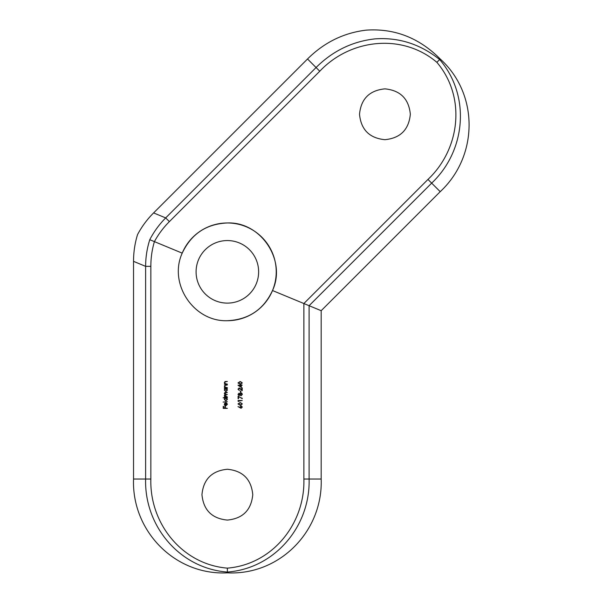 <?xml version="1.0" encoding="UTF-8"?>
<svg xmlns="http://www.w3.org/2000/svg" width="603" height="603" viewBox="0 0 603 603"><rect width="100%" height="100%" fill="white"/><g stroke="black" fill="none" stroke-linecap="round" stroke-linejoin="round"><path stroke-width="0.9" d="M384.925 139.685C369.503 138.185 361.031 129.713 359.516 114.284C360.993 98.862 369.466 90.39 384.925 88.86C400.354 90.375 408.826 98.839 410.334 114.261C408.834 129.698 400.362 138.17 384.925 139.685M227.361 520.072C211.932 518.572 203.467 510.108 201.952 494.679C203.43 479.249 211.902 470.777 227.361 469.255C242.798 470.762 251.27 479.227 252.77 494.656C251.27 510.1 242.798 518.572 227.361 520.072M227.361 303.113A31.273 31.273 0 0 1 196.088 271.832A31.273 31.273 0 0 1 227.361 240.559A31.273 31.273 0 0 1 258.634 271.832A31.273 31.273 0 0 1 227.361 303.113M182.212 253.139A48.866 48.866 0 0 1 227.361 222.967C206.332 223.879 191.279 233.934 182.212 253.139L154.406 241.622C152.031 249.65 150.84 257.896 150.848 266.353L150.848 479.031C149.552 523.404 182.061 564.423 227.361 568.132C272.662 564.423 305.171 523.404 303.874 479.031L303.874 303.528L272.503 290.533C263.609 309.641 248.557 319.696 227.361 320.706C193.744 321.979 168.237 283.742 182.212 253.139M319.763 71.229L316.062 67.528C332.683 50.999 352.288 41.449 374.87 38.894C398.613 37.16 420.201 44.042 439.647 59.546L440.213 58.988C479.038 94.121 478.375 156.185 440.213 191.671L431.665 183.131L309.105 305.698L303.874 303.528L427.972 179.43C460.262 148.971 466.285 96.977 436.874 62.328C402.216 32.916 350.222 38.931 319.763 71.229L169.383 221.61C163.398 227.587 158.408 234.258 154.406 241.622L149.778 239.7C153.946 231.665 159.252 224.399 165.682 217.909L316.062 67.528L307.522 58.988C324.135 42.466 343.672 32.856 366.127 30.15C394.49 28.198 419.183 37.816 440.213 58.988M242.233 385.166L241.275 385.536L241.275 387.503L237.989 385.242L240.853 385.166L240.853 384.691L242.233 385.166M242.338 398.319L238.524 396.774L238.524 398.689L238.095 398.689L238.095 396.148L242.165 398.643M242.233 400.498L238.095 401.259L238.095 400.498L242.233 400.498M240.167 405.322L237.989 403.935L240.167 402.51L242.338 403.935L240.167 405.322M225.454 383.704L227.361 384.134L224.339 384.134L224.881 383.757L224.286 382.611L225.816 381.48L227.361 381.48L225.251 381.895L224.655 382.671L225.454 383.704M225.454 387.201L227.361 387.631L224.339 387.631L224.881 387.262L224.286 386.108L225.816 384.978L227.361 384.978L225.251 385.392L224.655 386.176L225.454 387.201M225.839 391.664L224.286 390.073L224.896 388.852L224.339 388.483L227.361 388.483L226.834 388.852L227.414 390.088L225.839 391.664M223.118 402.058L227.361 401.688L223.118 402.058M224.881 403.075L225.929 402.751L225.929 405.457L227.045 404.349L226.577 402.91L227.414 404.304L225.854 405.827L224.844 405.48L224.286 404.296L224.881 403.075L225.929 402.751M225.341 406.354L225.341 407.997L227.361 408.374L223.223 408.374L223.223 406.354L223.645 406.354L223.645 407.997L224.919 407.997L224.919 406.354L225.341 406.354M225.839 400.942L224.286 399.359L224.919 398.131L223.118 397.761L227.361 397.761L226.834 398.131L227.414 399.367L225.839 400.942M224.655 395.568L227.361 396.917L224.339 396.917L224.859 396.54L224.286 395.5L225.017 394.535L224.286 393.427L225.726 392.402L227.361 392.402L224.655 393.495L226.185 394.475L227.361 394.475L224.655 395.568L225.107 396.359M241.072 405.744L242.338 407.04L241.079 408.291L237.989 406.595L239.888 407.402L241.072 405.744M239.926 394.957L239.052 395.56L237.989 394.347L239.067 393.171L239.926 393.759L241.027 392.96L241.886 393.277L242.338 394.377L241.064 395.772L239.926 394.957L241.064 395.772L242.338 394.377M240.431 392.591L240.431 391L240.853 391L240.853 392.591L240.431 392.591M242.233 390.684L239.255 388.294L238.411 389.191L239.368 390.525L237.989 389.176L239.218 387.925L241.811 389.794L241.811 387.872L242.233 387.872L242.233 390.684M240.167 384.315L237.989 382.935L240.167 381.503L242.338 382.935L240.167 384.315M440.213 191.671L321.18 310.696L321.18 479.031C323.057 530.987 279.852 575.428 227.361 572.85C175.066 575.466 131.642 531.107 133.534 479.031L145.617 479.031L145.617 266.353C145.655 257.21 147.042 248.33 149.778 239.7M150.848 266.353L145.617 266.353L133.534 261.348L133.534 479.031M133.534 261.348C133.534 252.19 134.868 243.28 137.529 234.627C141.765 226.622 147.124 219.386 153.599 212.912L307.522 58.988M272.503 290.533C286.674 260.368 260.828 221.527 227.361 222.967A48.866 48.866 0 0 1 276.227 271.832A48.866 48.866 0 0 1 227.361 320.706M321.18 310.696L309.105 305.698L309.105 479.031C310.417 526.095 275.021 568.456 227.361 572.059L227.361 572.85M436.874 62.328L439.647 59.546C470.8 95.794 465.878 150.78 431.665 183.131L427.972 179.43M227.361 568.132L227.361 572.059C179.702 568.456 144.298 526.095 145.617 479.031L150.848 479.031M225.56 405.412L225.56 403.121L224.655 404.274L225.56 405.412L224.942 405.058M225.846 400.573L224.655 399.352L225.846 400.573L227.045 399.359L225.846 400.573M227.045 399.359L225.854 398.131L224.655 399.352L225.854 398.131M225.726 392.402L224.678 392.628M225.846 391.294L224.655 390.073L225.846 391.294L227.045 390.073L225.846 391.294M227.045 390.073L225.854 388.852L224.655 390.073L225.854 388.852M225.816 384.978L224.874 385.121M224.286 386.108L224.881 387.262M225.816 381.48L224.874 381.624M224.286 382.611L224.881 383.757M239.843 406.972L239.888 407.402L239.843 406.972M240.273 407.048L241.094 407.922L241.916 407.017L241.094 406.12L240.273 407.048M240.167 404.952L241.916 403.927L241.208 403.038L240.167 402.879L238.411 403.927L240.167 404.952M238.095 401.259L238.524 401.5M238.411 394.37L239.059 395.191L239.738 394.354L239.052 393.548L238.411 394.37M241.072 395.402L240.167 394.347L241.072 395.402L241.916 394.37L241.034 393.337L240.167 394.347M241.811 389.794L240.703 388.762M240.853 385.536L239.059 385.536L240.853 386.772L240.853 385.536M240.167 383.945L241.916 382.92L241.208 382.031L240.167 381.88L238.411 382.92L240.167 383.945M153.599 212.912L165.682 217.909L169.383 221.61M303.874 479.031L321.18 479.031"/></g></svg>
